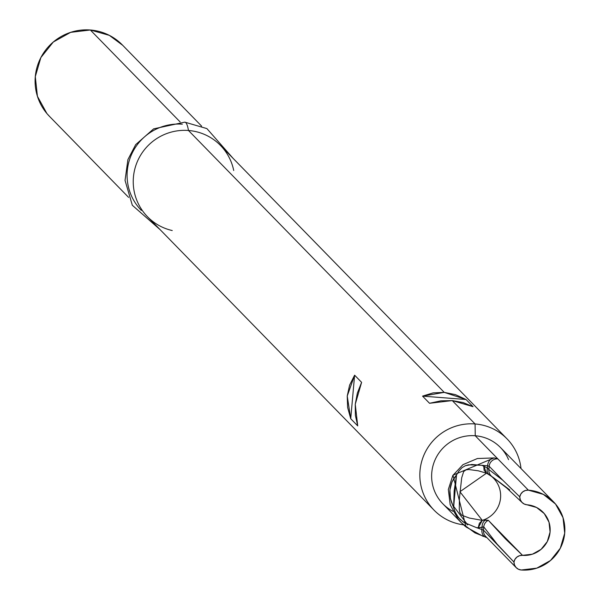 <?xml version="1.0" encoding="UTF-8"?>
<svg xmlns="http://www.w3.org/2000/svg" width="600" height="600" viewBox="0 0 600 600"><rect width="100%" height="100%" fill="white"/><g stroke="black" fill="none" stroke-linecap="round" stroke-linejoin="round"><path stroke-width="0.9" d="M497.715 458.798L475.245 435.757A40.275 39.825 135.7 0 0 435.548 458.812A40.275 39.825 135.7 0 0 442.868 503.82L461.347 522.735L458.1 519.082L450.188 504.735L448.327 489.502L452.798 475.5L462.96 464.67L477.412 458.52L494.228 457.912M465.338 526.425L461.347 522.735M452.97 511.29A40.275 39.825 -44.3 0 1 433.275 464.752A40.275 39.825 -44.3 0 1 475.245 435.757L528.368 490.155A40.275 39.825 -44.3 0 1 553.62 501.938A40.275 39.825 -44.3 0 1 560.947 546.945A40.275 39.825 -44.3 0 1 521.243 570L518.393 569.227L516.03 567.472L514.477 564.967L513.945 562.058L514.987 559.275L516.96 557.048L519.6 555.683L532.395 554.19L541.08 549.352L547.29 541.575L550.072 532.05L549.015 522.225L544.268 513.592L536.558 507.472L524.213 504.022L521.85 502.26L520.298 499.755L519.765 496.853L520.808 494.07L522.78 491.842L525.42 490.47L528.368 490.155L543.368 494.385L555.54 504.045L563.033 517.673L564.705 533.19L560.303 548.235L550.5 560.505L536.783 568.155L521.243 570A8.055 7.965 -44.3 0 1 513.945 562.058A8.055 7.965 -44.3 0 1 522.548 555.36L505.35 538.763L488.317 520.312L482.67 520.237A25.508 25.223 135.7 0 0 490.32 475.47A25.508 25.223 135.7 0 1 482.67 520.237L485.543 520.028A8.055 6.375 80.5 0 0 482.1 527.31L481.897 529.53L476.303 527.572L478.222 527.79L483.75 526.852L497.168 544.178L483.457 530.138L483.75 526.852A8.055 7.935 -35.7 0 1 488.317 520.312L485.543 520.028A8.055 6.375 -99.5 0 0 482.1 527.31L483.75 526.852L497.168 544.178L513.945 562.058L483.457 530.138L481.897 529.53L482.1 527.31L478.222 527.79L479.37 523.305L482.303 520.38L478.222 527.79L476.303 527.572L463.447 522.195L458.377 517.553L455.31 512.34L450.465 498.713L449.895 490.035L451.965 481.935L456.518 474.975L454.162 490.972L453.63 507.36C447.757 495.067 448.725 484.275 456.518 474.975L453.63 507.36M172.245 230.542A51.015 50.445 -44.3 0 1 133.89 173.49A51.015 50.445 -44.3 0 1 188.483 130.493L444.225 392.37L466.05 399.518L473.04 406.68L452.25 400.582L475.08 423.96L475.245 435.757L475.08 423.96A51.015 50.445 135.7 0 0 420.158 469.32A51.015 50.445 135.7 0 0 463.522 524.842A51.015 50.445 -44.3 0 1 434.07 510.173A51.015 50.445 -44.3 0 1 424.793 453.173A51.015 50.445 -44.3 0 1 475.08 423.96L452.25 400.582L429.54 403.283L422.55 396.127L444.225 392.37L188.483 130.493A51.015 50.445 135.7 0 0 138.195 159.697A51.015 50.445 135.7 0 0 147.472 216.705L434.07 510.173M355.26 404.265L357.72 425.888L350.73 418.725L347.235 396.045L354.615 375.195L361.605 382.35L355.26 404.265L355.38 415.388L357.72 425.888L350.73 418.725L347.618 407.438L347.235 396.045L349.605 385.118L354.615 375.195L350.73 418.725L354.615 375.195L361.605 382.35L357.368 393.067L355.26 404.265M507.06 438.893A51.015 50.445 -44.3 0 1 521.01 468.548A51.015 50.445 135.7 0 0 475.08 423.96A51.015 50.445 -44.3 0 1 507.06 438.893L220.47 145.425A51.015 50.445 135.7 0 0 188.483 130.493A95.175 10.725 -85.5 0 0 184.822 122.145A95.175 10.725 94.5 0 1 188.483 130.493A51.015 50.445 -44.3 0 1 233.715 170.512M122.692 45.293L109.343 35.362L90.345 30L180.172 121.98L90.345 30A51.015 50.445 135.7 0 0 40.057 59.205A51.015 50.445 135.7 0 0 49.335 116.212L128.632 197.407M141.322 210.405A51.015 50.445 -44.3 0 1 132.045 153.405A51.015 50.445 -44.3 0 1 182.333 124.192M489.96 475.237L492.202 476.76A8.055 7.988 -55.9 0 1 488.865 469.553L487.388 468.037A8.055 6.015 122.3 0 0 489.487 474.93A8.055 6.015 -57.7 0 1 489.487 474.93A8.055 6.015 -57.7 0 1 487.388 468.037L481.86 465.293L487.582 465.817L487.388 468.037L481.86 465.293L468.555 464.812L465.315 465.735L462.067 467.647L459.007 470.873L456.518 474.975L459.007 470.873L462.067 467.647L465.315 465.735L471.817 464.475L487.582 465.817L489.158 466.26L502.868 480.3L488.865 469.553L489.158 466.26L488.865 469.553L487.388 468.037L487.582 465.817A8.055 6.39 -81 0 1 494.138 457.897L452.978 475.192L466.02 526.987L483.27 536.423M201.623 126.127L122.333 44.925A51.015 50.445 135.7 0 0 90.345 30L70.665 32.34L53.287 42.023L40.867 57.57L35.295 76.627L37.418 96.278L46.905 113.542L49.793 116.685M160.17 229.702L132.33 205.275L125.047 180.398L127.913 159.593L135.675 144.645L153.623 128.865L184.815 122.145A95.175 10.725 94.5 0 1 184.822 122.145M553.62 501.938L500.498 447.54A40.275 39.825 135.7 0 0 475.245 435.757A40.275 39.825 -44.3 0 1 508.567 459.645M486.518 473.19L478.298 470.805L468.675 469.515L465.938 469.905L463.658 471.577L461.692 477.81L459.405 498.675L459.278 509.265L459.862 512.625L461.685 515.183L469.38 518.055L482.303 520.38L459.908 491.737L486.518 473.19L484.103 470.272L483.743 465.908L486.518 473.19L492.96 477.27L509.715 489.847M521.985 502.403L506.903 488.145L492.202 476.76A8.055 7.988 124.1 0 1 488.865 469.553L502.868 480.3L489.158 466.26A8.055 7.965 135.7 0 1 497.85 458.903L494.138 457.897A8.055 6.39 99 0 0 487.582 465.817L489.158 466.26A8.055 7.965 -44.3 0 1 497.85 458.903L528.368 490.155A8.055 7.965 -44.3 0 0 519.765 496.853L502.868 480.3L519.765 496.853A8.055 7.965 -44.3 0 0 527.062 504.795A25.508 25.223 -44.3 0 1 548.595 538.62A25.508 25.223 -44.3 0 1 522.548 555.36L488.317 520.312A8.055 7.935 144.3 0 0 483.75 526.852L483.457 530.138A8.055 7.965 135.7 0 0 485.678 536.393A8.055 7.965 -44.3 0 1 485.64 536.362A8.055 7.965 -44.3 0 1 483.457 530.138L481.897 529.53A8.055 6.33 105.7 0 0 486.067 537.36A8.055 6.33 105.7 0 0 486.765 537.51M486.135 537.375A8.055 6.33 -74.3 0 1 486.06 537.352A8.055 6.33 -74.3 0 1 481.897 529.53L476.303 527.572M465.097 523.215L459.675 519.045L456.135 514.065M486.57 473.22L489.487 474.93A8.055 6.015 122.3 0 0 489.562 474.982M452.25 400.582L440.857 400.83L429.54 403.283L422.55 396.127L466.05 399.518L473.04 406.68L463.155 402.57L452.25 400.582M422.55 396.127L433.095 392.88L444.225 392.37L455.393 394.62L466.05 399.518L422.55 396.127M467.4 524.648L466.688 524.055M453.585 506.235L467.685 524.88M233.16 158.422L206.895 128.595L184.815 122.145M490.695 475.717L491.213 476.077M516.195 567.645L485.662 536.377M486.832 537.577L474.938 532.875L461.873 523.268M491.138 476.018L489.487 474.93"/></g></svg>
